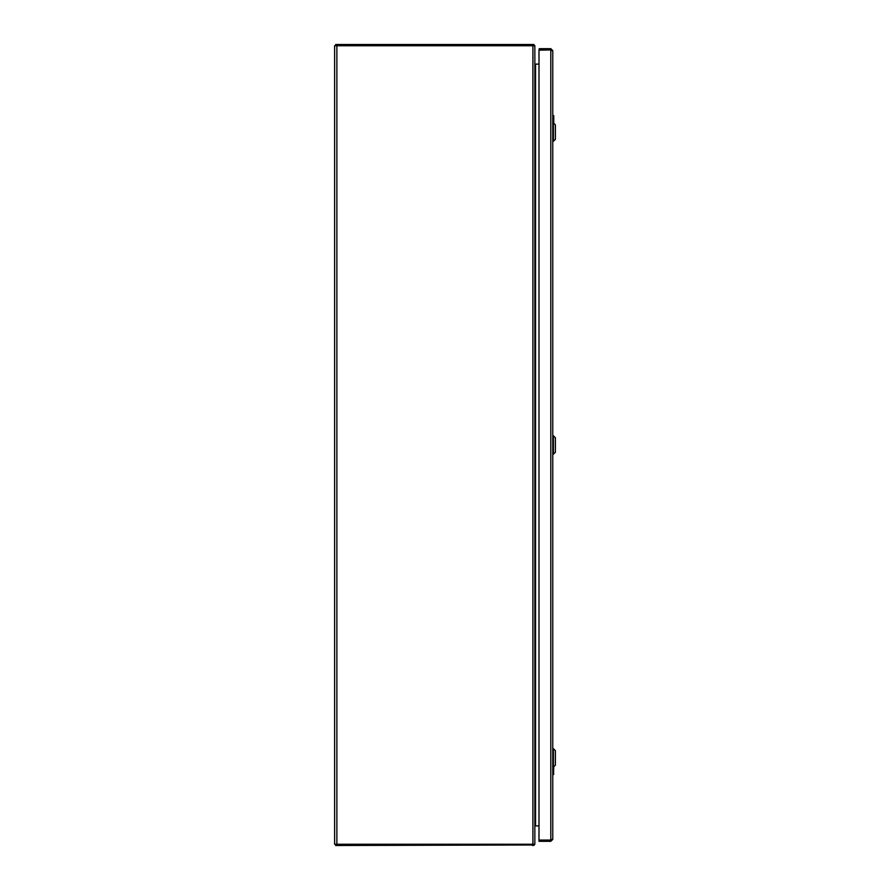 <?xml version="1.0" encoding="UTF-8"?>
<svg xmlns="http://www.w3.org/2000/svg" width="890" height="890" viewBox="0 0 890 890"><rect width="100%" height="100%" fill="white"/><g stroke="black" fill="none" stroke-linecap="round" stroke-linejoin="round"><path stroke-width="1.33" d="M532.91 844.254L334.607 844.254L334.607 45.746L534.857 45.746L534.857 844.254L532.91 844.254L532.91 45.746M534.968 64.113L538.995 64.113L538.995 50.174L538.995 839.826L538.995 825.898L534.857 825.898L534.857 826.599M534.723 844.254A1.947 1.947 0 0 1 534.222 844.988L335.664 845.5L335.664 844.254M533.811 845.5L533.811 844.254M534.968 63.791A0.701 0.701 0 0 0 535.558 64.113L535.558 825.898A0.701 0.701 0 0 0 534.968 826.209M335.664 45.746L335.664 44.5L533.811 44.5L533.811 45.746M533.811 45.468L534.222 45.012A1.947 1.947 0 0 1 534.723 45.746M553.424 454.2L555.393 452.231L555.393 437.769L553.424 435.8L553.424 454.2L552.768 454.2M553.424 767.091L555.393 765.122L555.393 750.659L553.424 748.69L553.424 767.091L552.768 767.091M553.424 141.31L555.393 139.341L555.393 124.878L553.424 122.909L553.424 141.31L552.768 141.31M553.769 766.746L553.513 774.578L552.768 774.578L552.99 767.091M553.168 767.091L553.714 774.333M553.013 773.51L553.469 774.578M552.768 115.422L553.769 115.678L553.769 123.254M553.714 115.667L553.168 122.909M552.99 122.909L553.013 116.49L553.769 115.678L553.013 115.678M539.251 840.082L550.81 840.071L551.511 839.381L550.81 841.328L552.768 839.381L552.768 50.619L550.81 48.672L551.511 50.619M539.251 49.918L539.251 48.672L538.995 49.918L550.81 49.918L539.251 49.918L550.81 49.918L550.81 840.082L552.768 839.381M552.768 50.619L550.81 49.918M538.995 839.826L538.995 841.328L539.251 840.071L550.81 840.071M539.251 48.672L550.81 48.672M550.81 841.328L539.251 841.328M550.81 49.929L538.995 50.174M336.876 844.254L336.876 45.746M532.476 844.254L532.476 845.5M336.999 845.5L336.999 844.254M532.476 44.5L532.476 45.746M336.999 44.5L336.999 45.746M553.013 116.49L552.768 115.678M553.424 435.8L552.768 435.8M553.424 748.69L552.768 748.69M553.424 122.909L552.768 122.909"/></g></svg>
